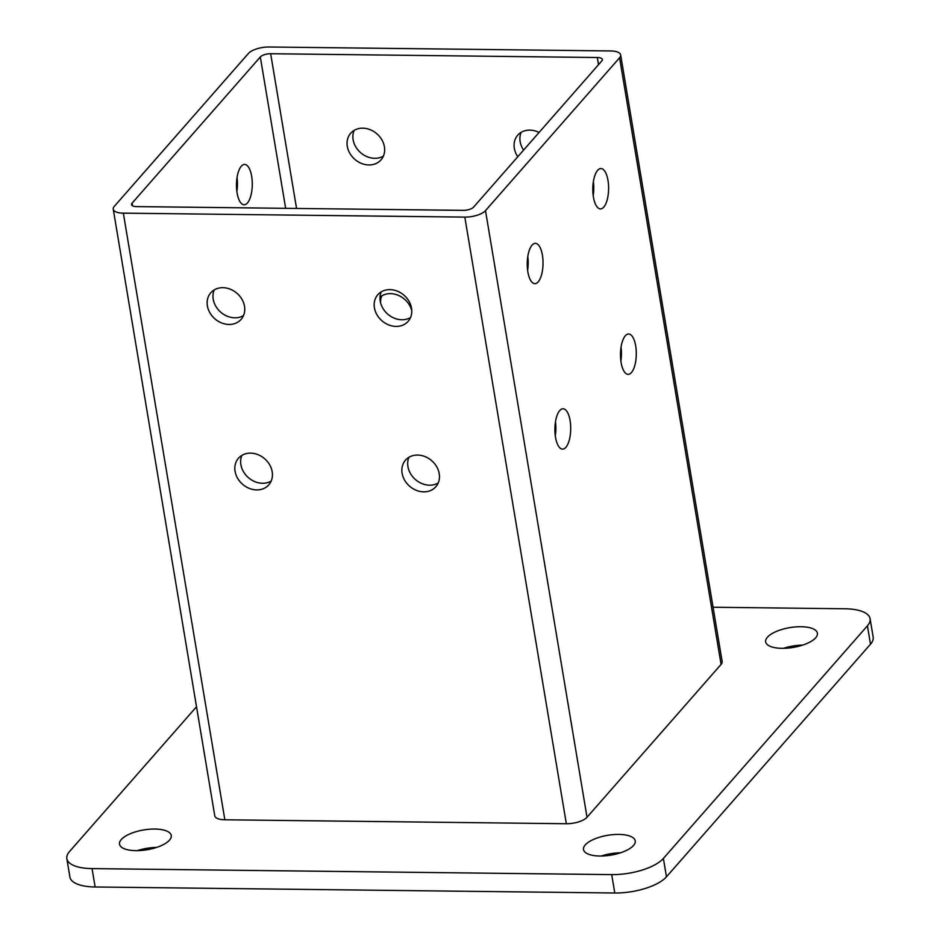 <?xml version="1.0" encoding="UTF-8"?>
<svg xmlns="http://www.w3.org/2000/svg" width="940" height="940" viewBox="0 0 940 940"><rect width="100%" height="100%" fill="white"/><g stroke="black" fill="none" stroke-linecap="round" stroke-linejoin="round"><path stroke-width="1.41" d="M485.498 210.63A16.145 6.181 170.5 0 1 464.818 217.105L123.34 213.157A16.145 6.181 170.5 0 1 113.246 209.174A16.145 6.181 170.5 0 1 114.316 206.342L248.395 53.474A16.145 6.181 170.5 0 1 269.075 47L610.553 50.948A16.145 6.181 170.5 0 1 620.647 54.931A16.145 6.181 170.5 0 1 619.577 57.775L485.498 210.63L587.018 817.26A16.145 6.181 170.5 0 1 566.338 823.734L464.818 217.105M620.647 54.931L722.155 661.56A16.145 6.181 170.5 0 1 721.086 664.404L619.577 57.775M566.338 823.734L224.848 819.786A16.145 6.181 170.5 0 1 214.767 815.803L113.246 209.174M207.388 305.864A20.175 16.873 -138.7 0 0 221.582 322.937A20.175 16.873 -138.7 0 0 241.11 319.377A20.175 16.873 -138.7 0 0 237.08 293.386A20.175 16.873 -138.7 0 0 210.783 292.775A20.175 16.873 -138.7 0 0 207.388 305.864M374.414 307.803A20.175 16.873 -138.7 0 0 388.608 324.876A20.175 16.873 -138.7 0 0 408.148 321.315A20.175 16.873 -138.7 0 0 404.106 295.325A20.175 16.873 -138.7 0 0 377.81 294.714A20.175 16.873 -138.7 0 0 374.414 307.803M235.071 471.304A20.175 16.873 -138.7 0 0 249.264 488.377A20.175 16.873 -138.7 0 0 268.805 484.829A20.175 16.873 -138.7 0 0 264.763 458.838A20.175 16.873 -138.7 0 0 238.466 458.227A20.175 16.873 -138.7 0 0 235.071 471.304M402.109 473.243A20.175 16.873 -138.7 0 0 416.291 490.316A20.175 16.873 -138.7 0 0 435.831 486.755A20.175 16.873 -138.7 0 0 431.789 460.764A20.175 16.873 -138.7 0 0 405.493 460.154A20.175 16.873 -138.7 0 0 402.109 473.243M587.018 817.26L721.086 664.404M607.992 180.421A20.175 7.908 -89.3 0 1 600.472 208.903A20.175 7.908 -89.3 0 1 592.799 188.635A20.175 7.908 -89.3 0 1 600.942 168.554A20.175 7.908 -89.3 0 1 607.992 180.421M542.415 255.198A20.175 7.908 -89.3 0 1 534.895 283.668A20.175 7.908 -89.3 0 1 527.222 263.412A20.175 7.908 -89.3 0 1 535.365 243.331A20.175 7.908 -89.3 0 1 542.415 255.198M635.675 345.873A20.175 7.908 -89.3 0 1 628.155 374.343A20.175 7.908 -89.3 0 1 620.482 354.086A20.175 7.908 -89.3 0 1 628.625 334.005A20.175 7.908 -89.3 0 1 635.675 345.873M570.098 420.638A20.175 7.908 -89.3 0 1 562.578 449.12A20.175 7.908 -89.3 0 1 554.905 428.852A20.175 7.908 -89.3 0 1 563.048 408.771A20.175 7.908 -89.3 0 1 570.098 420.638M354.122 130.413A20.175 16.873 -138.7 0 0 353.123 139.708A20.175 16.873 -138.7 0 0 383.403 156.087M521.16 132.34A20.175 16.873 -138.7 0 0 520.149 141.646A20.175 16.873 -138.7 0 0 523.615 150.083M381.816 295.853A20.175 16.873 -138.7 0 0 380.559 302.645M237.033 177.578A20.175 7.908 -89.3 0 1 236.868 191.454M601.811 60.924L473.572 207.141A8.072 3.09 -9.5 0 1 463.232 210.372L136.594 206.6A8.072 3.09 -9.5 0 1 131.541 204.603A8.072 3.09 -9.5 0 1 132.082 203.181L260.321 56.964A8.072 3.09 -9.5 0 1 270.661 53.733L597.299 57.516A8.072 3.09 -9.5 0 1 602.352 59.502A8.072 3.09 -9.5 0 1 601.811 60.924M214.226 289.92A20.175 16.873 -138.7 0 0 213.216 299.214A20.175 16.873 -138.7 0 0 243.495 315.593M381.252 291.846A20.175 16.873 -138.7 0 0 380.242 301.153A20.175 16.873 -138.7 0 0 410.533 317.532M241.909 455.36A20.175 16.873 -138.7 0 0 240.899 464.666A20.175 16.873 -138.7 0 0 271.19 481.045M408.935 457.298A20.175 16.873 -138.7 0 0 407.937 466.593A20.175 16.873 -138.7 0 0 438.216 482.972M251.662 176.297A20.175 7.908 -89.3 0 1 244.142 204.779A20.175 7.908 -89.3 0 1 236.469 184.51A20.175 7.908 -89.3 0 1 244.612 164.429A20.175 7.908 -89.3 0 1 251.662 176.297M347.295 146.358A20.175 16.873 41.3 0 1 350.679 133.269A20.175 16.873 41.3 0 1 376.975 133.88A20.175 16.873 41.3 0 1 381.017 159.871A20.175 16.873 41.3 0 1 361.477 163.431A20.175 16.873 41.3 0 1 347.295 146.358M517.787 156.721A20.175 16.873 41.3 0 1 514.321 148.285A20.175 16.873 41.3 0 1 517.717 135.196A20.175 16.873 41.3 0 1 539.067 132.47M380.03 297.111A20.175 16.873 41.3 0 1 398.407 295.372A20.175 16.873 41.3 0 1 411.779 310.74M593.199 195.579A20.175 7.908 90.7 0 0 593.363 181.702M527.622 270.356A20.175 7.908 90.7 0 0 527.787 256.479M620.894 361.031A20.175 7.908 90.7 0 0 621.046 347.154M555.305 435.796A20.175 7.908 90.7 0 0 555.47 421.919M196.519 706.751L69.501 851.558A40.35 15.44 -9.5 0 0 66.834 858.643L69.901 877.032A40.35 15.44 -9.5 0 0 95.128 886.984L614.784 893A40.35 15.44 -9.5 0 0 666.472 876.809L870.499 644.194A40.35 15.44 -9.5 0 0 873.166 637.109L870.099 618.72A40.35 15.44 -9.5 0 0 844.872 608.768L713.072 607.24M66.834 858.643A40.35 15.44 -9.5 0 0 92.05 868.607L611.705 874.623A40.35 15.44 -9.5 0 0 663.393 858.432L867.42 625.817A40.35 15.44 -9.5 0 0 870.099 618.72M801.009 626.721A26.226 10.034 -9.5 0 0 765.665 641.856A26.226 10.034 -9.5 0 0 793.184 647.425A26.226 10.034 -9.5 0 0 817.4 633.196A26.226 10.034 -9.5 0 0 801.009 626.721M618.837 834.414A26.226 10.034 -9.5 0 0 583.505 849.548A26.226 10.034 -9.5 0 0 611.024 855.118A26.226 10.034 -9.5 0 0 635.229 840.889A26.226 10.034 -9.5 0 0 618.837 834.414M154.865 829.045A26.226 10.034 -9.5 0 0 119.521 844.179A26.226 10.034 -9.5 0 0 147.051 849.748A26.226 10.034 -9.5 0 0 171.256 835.519A26.226 10.034 -9.5 0 0 154.865 829.045M783.466 648.318A26.226 10.034 170.5 0 1 802.666 645.11M601.306 856.011A26.226 10.034 170.5 0 1 620.506 852.803M137.334 850.641A26.226 10.034 170.5 0 1 156.534 847.434M224.848 819.786L123.34 213.157M132.517 205.766L132.082 203.181M285.654 208.316L260.321 56.964M296.558 208.445L270.661 53.733M598.498 64.696L597.299 57.516M92.05 868.607L95.128 886.984M611.705 874.623L614.784 893M663.393 858.432L666.472 876.809M867.42 625.817L870.499 644.194"/></g></svg>
